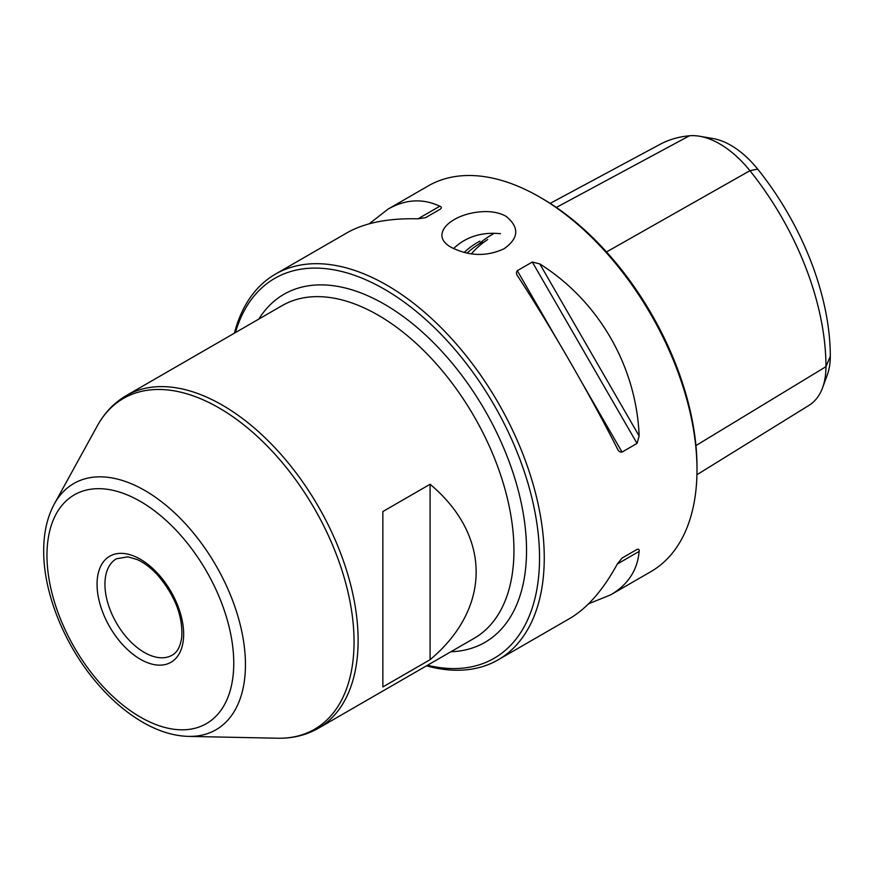 <?xml version="1.0" encoding="UTF-8"?>
<svg xmlns="http://www.w3.org/2000/svg" width="874" height="874" viewBox="0 0 874 874"><rect width="100%" height="100%" fill="white"/><g stroke="black" fill="none" stroke-linecap="round" stroke-linejoin="round"><path stroke-width="1.31" d="M430.095 659.684L382.856 686.953L382.856 511.541L430.095 484.262C491.494 535.751 491.494 608.195 430.095 659.684L430.095 484.262M504.014 248.784C518.948 238.198 519.615 227.371 506.035 216.304C500.485 213.223 493.854 211.65 486.141 211.584C453.18 211.672 426.883 234.571 451.782 247.626C469.524 256.29 486.927 256.672 504.014 248.784M426.479 665.835A222.684 128.565 -120 0 0 498.136 659.826A222.684 128.565 -120 0 0 532.266 481.377A222.684 128.565 -120 0 0 386.789 285.142A222.684 128.565 -120 0 0 275.452 274.119A222.684 128.565 -120 0 0 234.407 333.169M275.452 274.119L347.109 232.746C364.698 222.761 388.329 218.107 418.012 218.806L425.518 217.692L440.518 209.028C441.807 207.75 441.578 206.81 439.83 206.209C422.754 198.234 405.492 199.206 388.023 209.126L428.184 185.933A222.684 128.565 60 0 1 539.531 196.967L539.531 196.967A222.684 128.565 60 0 1 696.993 469.699A222.684 128.565 60 0 1 650.879 571.64L610.707 594.833C628.035 584.662 637.507 570.187 639.134 551.418L617.317 564.014C603.082 590.07 587.241 608.217 569.793 618.453L498.136 659.826M639.134 435.984C636.512 366.49 598.668 300.951 539.804 263.926L639.134 435.984L637.037 443.424L622.037 452.087C619.906 452.35 618.333 451.181 617.317 448.581L617.721 449.334M517.627 275.966L517.987 276.523C551.57 328.143 589.415 393.682 617.317 448.581M517.987 276.523C516.239 274.349 516.01 272.393 517.299 270.689L532.299 262.025L539.804 263.926M388.023 209.126L369.221 223.799M588.595 603.781L610.707 594.833M617.317 564.014L622.037 558.082L637.037 549.418C638.785 548.938 639.484 549.604 639.134 551.418M479.881 241.137A221.319 127.779 -120 0 0 464.116 252.488A221.33 127.779 60 0 1 479.793 241.18M467.011 253.154A219.21 126.566 60 0 1 482.415 242.109M471.348 253.897A218.85 126.348 60 0 1 487.736 239.52M696.939 474.724L808.996 405.361A85.51 49.37 -120 0 0 822.532 387.87A85.51 49.37 -120 0 0 825.963 366.665A215.07 124.174 -120 0 0 749.925 170.692A85.51 49.37 -120 0 0 699.604 136.246A85.51 49.37 -120 0 0 689.455 135.776A215.07 124.174 -120 0 0 659.881 144.428L550.183 203.369M427.495 665.256A219.352 126.643 -120 0 0 494.105 405.012A219.352 126.643 -120 0 0 235.423 332.579M500.474 233.708A157.375 90.863 -120 0 0 453.551 248.577M541.891 198.332L539.531 196.967L541.891 198.322A219.352 126.643 60 0 1 541.891 198.332A219.352 126.643 60 0 1 696.993 466.967L696.993 469.699M699.604 136.246L713.031 138.54A75.863 43.798 60 0 1 757.671 169.097A205.423 118.602 60 0 1 830.3 356.286A75.863 43.798 60 0 1 827.252 375.099L822.532 387.87M637.037 549.418L622.004 558.093L637.037 549.418M478.515 244.359A220.86 127.517 60 0 1 486.72 237.903M486.763 237.881A220.86 127.517 60 0 1 493.253 233.948M318.344 728.271L474.167 638.304A192.072 110.889 -120 0 0 474.167 416.527A192.072 110.889 -120 0 0 282.094 305.638L126.271 395.605A192.072 110.889 60 0 1 318.344 506.494A192.072 110.889 60 0 1 318.344 728.271C306.162 735.209 292.604 738.53 277.659 738.224A191.024 110.288 60 0 0 314.487 508.712A191.024 110.288 60 0 0 97.309 425.857L54.352 503.916A142.178 82.09 60 0 1 215.998 565.576A142.178 82.09 60 0 1 188.576 736.4C174.232 735.984 159.592 731.636 144.669 723.333C127.943 713.96 112.265 700.806 97.659 683.883C65.047 646.399 43.394 593.512 43.7 550.773C43.678 532.758 47.229 517.135 54.352 503.916M757.671 169.097L749.925 170.692L606.534 251.941M689.455 135.776L556.345 207.444M450.875 651.753A200.976 116.034 -120 0 0 484.917 410.321A200.976 116.034 -120 0 0 258.813 319.076M97.058 584.247A61.235 35.353 60 0 1 162.007 578.446A61.235 35.353 60 0 1 162.007 665.048A61.235 35.353 60 0 1 97.058 584.247M46.967 555.329A132.083 76.257 60 0 1 187.058 542.809A132.083 76.257 60 0 1 187.058 729.604A132.083 76.257 60 0 1 46.967 555.329M104.935 584.247A55.674 32.141 60 0 1 116.46 558.759L127.899 556.836L137.065 559.524C143.86 562.539 150.568 567.554 157.2 574.568C174.811 595.074 182.994 615.962 181.748 637.255C180.415 646.498 177.203 652.474 172.134 655.183A55.674 32.141 60 0 1 129.232 640.271A55.674 32.141 60 0 1 104.935 584.247M830.3 356.286L825.963 366.665L695.944 445.576M517.299 270.689L557.219 339.833M582.117 382.943L622.037 452.087M532.299 262.025L637.037 443.424M418.012 218.806L439.83 206.209M188.576 736.4L277.659 738.224M126.271 395.605C114.177 402.674 104.519 412.757 97.309 425.857"/></g></svg>
